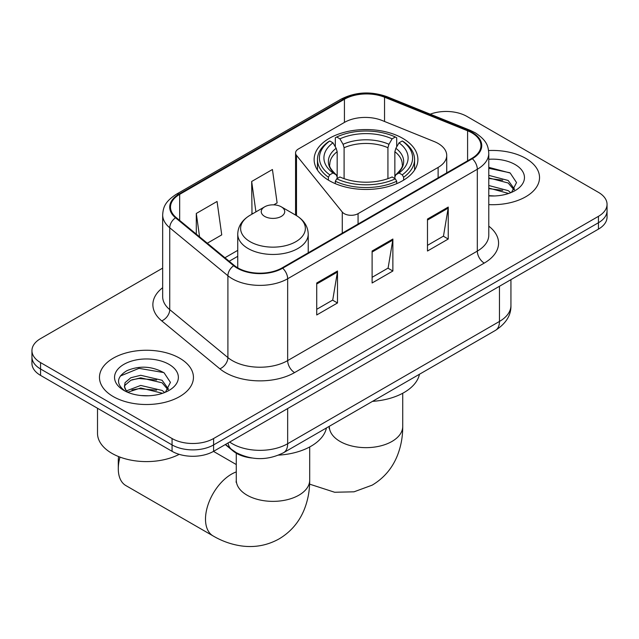 <?xml version="1.0" encoding="UTF-8"?>
<svg xmlns="http://www.w3.org/2000/svg" width="639" height="639" viewBox="0 0 639 639"><rect width="100%" height="100%" fill="white"/><g stroke="black" fill="none" stroke-linecap="round" stroke-linejoin="round"><path stroke-width="0.96" d="M438.122 143.448A29.37 16.957 0 0 0 434.2 141.554L382.09 120.483A29.37 16.957 0 0 0 344.485 122.384L298.437 148.967A9.793 5.655 0 0 0 295.569 152.969A9.793 5.655 0 0 0 296.488 155.357L342.272 212.044A9.793 5.655 0 0 0 358.064 213.65L438.122 167.426A29.37 16.957 0 0 0 446.725 155.437A29.37 16.957 0 0 0 438.122 143.448M402.698 138.328A51.879 29.953 0 0 0 346.162 131.834A51.879 29.953 0 0 0 314.132 159.51A51.879 29.953 0 0 0 329.333 180.685A51.879 29.953 0 0 0 385.868 187.179A51.879 29.953 0 0 0 417.898 159.51A51.879 29.953 0 0 0 402.698 138.328M251.734 457.979A29.37 16.957 180 0 1 233.163 451.046L225.295 444.56M162.665 268.124L40.553 338.622A29.37 16.957 0 0 0 31.95 350.611L31.95 363.399A29.37 16.957 0 0 0 40.553 375.389L172.067 451.318A29.37 16.957 0 0 0 213.594 451.318L598.447 229.121A29.37 16.957 0 0 0 607.05 217.132L607.05 210.742A29.37 16.957 0 0 1 598.447 222.731A29.37 16.957 0 0 0 607.05 210.742L607.05 204.344A29.37 16.957 0 0 0 598.447 192.355L466.933 116.426A29.37 16.957 0 0 0 430.231 114.173M31.95 350.611A29.37 16.957 0 0 0 40.553 362.601L172.067 438.53A29.37 16.957 0 0 0 213.594 438.53L213.594 444.92L598.447 222.731L213.594 444.92A29.37 16.957 0 0 1 172.067 444.92A29.37 16.957 0 0 0 213.594 444.92L213.594 451.318M40.553 362.601L40.553 368.991L172.067 444.92L40.553 368.991A29.37 16.957 0 0 1 31.95 357.001A29.37 16.957 0 0 0 40.553 368.991L40.553 375.389M525.769 158.392A46.99 27.126 0 0 0 488.595 150.54A46.99 27.126 0 0 1 525.769 158.392A46.99 27.126 0 0 1 539.532 177.57A46.99 27.126 0 0 0 525.769 158.392M179.679 358.199A46.99 27.126 0 0 0 128.471 352.321A46.99 27.126 0 0 0 99.468 377.385A46.99 27.126 0 0 0 113.231 396.563A46.99 27.126 0 0 0 164.439 402.45A46.99 27.126 0 0 0 193.441 377.385A46.99 27.126 0 0 0 179.679 358.199A46.99 27.126 0 0 0 128.471 352.321A46.99 27.126 0 0 0 99.468 377.385A46.99 27.126 0 0 0 113.231 396.563A46.99 27.126 0 0 0 164.439 402.45A46.99 27.126 0 0 0 193.441 377.385A46.99 27.126 0 0 0 179.679 358.199M471.782 132.816A31.327 18.084 180 0 1 480.951 145.604A31.327 18.084 180 0 1 471.782 158.392L282.118 267.885A31.327 18.084 180 0 1 234.313 265.473L176.156 217.524A31.327 18.084 180 0 1 170.493 207.148A31.327 18.084 180 0 1 179.671 194.36L344.429 99.237A31.327 18.084 180 0 1 384.542 97.208L467.596 130.787A31.327 18.084 180 0 1 471.782 132.816M472.333 132.489A32.11 18.539 0 0 0 468.044 130.412L384.998 96.84A32.11 18.539 0 0 0 343.878 98.917L179.112 194.04A32.11 18.539 0 0 0 175.517 217.779L233.674 265.728A32.11 18.539 0 0 0 282.678 268.204L472.333 158.712A32.11 18.539 0 0 0 472.333 132.489M316.728 282.989L316.728 314.963L337.496 302.974L337.496 271.008L316.728 282.989M316.728 309.292L332.727 300.058L337.416 272.062A7.828 4.521 -120 0 0 337.496 271.008M332.584 300.138L337.496 302.974M427.483 219.049L427.483 251.023L448.243 239.034L448.243 207.068L427.483 219.049M427.483 245.352L443.474 236.118L448.163 208.122A7.828 4.521 -120 0 0 448.243 207.068M443.33 236.198L448.243 239.034M372.106 251.023L372.106 282.997L392.873 271.008L392.873 239.034L372.106 251.023M372.106 277.318L388.097 268.084L392.785 240.096A7.828 4.521 -120 0 0 392.873 239.034M387.961 268.172L392.873 271.008M488.787 204.616A46.99 27.126 0 0 0 539.532 177.57A46.99 27.126 0 0 1 488.787 204.616M213.594 438.53L598.447 216.333A29.37 16.957 0 0 0 607.05 204.344M207.308 243.203L221.741 234.872L217.06 201.469L196.293 213.458L196.293 234.122M273.748 204.847L277.118 202.906L272.43 169.503L251.67 181.484L251.998 213.266M252.924 213.61L251.67 213.138M251.67 181.484L255.927 211.876M196.293 213.458L199.568 236.821M488.787 195.662L494.618 195.957M488.787 185.51L508.189 190.622L510.777 192.69M488.787 188.05L508.652 193.481M488.787 175.358L508.189 180.47L514.539 189.248M488.787 177.898L508.189 183.01L514.044 189.911M488.787 195.869A31.91 18.427 0 0 0 515.114 190.598A31.91 18.427 0 0 0 515.114 164.542A31.91 18.427 0 0 0 488.787 159.279M511.527 192.379L516.528 182.562L510.21 173.033L488.787 167.338M488.787 168.321L509.778 172.746M488.787 178.473L502.709 180.206M488.787 188.625L502.709 190.358M328.398 180.134L328.398 177.227L329.788 174.83A46.599 26.902 0 0 1 329.788 140.987L332.991 142.84A42.094 24.298 0 0 0 332.991 172.977L336.154 174.774L337.176 177.011L337.176 178.553M337.176 177.011L337.176 151.707L336.154 148.288L332.991 142.84M335.315 146.85L335.315 137.792L336.713 136.994A46.599 26.902 0 0 1 395.317 136.994L392.114 138.847A42.094 24.298 0 0 0 339.916 138.847L343.079 144.294L344.101 147.713L344.101 178.656M387.929 178.656L387.929 147.713L388.951 144.294L392.114 138.847M372.489 401.372A53.836 31.087 0 0 0 419.464 374.246M335.315 181.228A48.556 28.028 0 0 0 396.707 181.228L395.317 178.824A46.599 26.902 0 0 1 336.713 178.824L335.315 181.228L335.315 183.657M396.707 183.657L396.707 181.228M329.788 140.987L328.398 141.786A48.556 28.028 0 0 0 317.463 159.51A48.556 28.028 0 0 0 328.398 177.227M395.317 136.994L396.707 137.792L396.707 146.85M336.713 178.824L339.916 176.971A42.094 24.298 0 0 0 392.114 176.971L395.317 178.824M332.991 172.977L329.788 174.83M339.916 138.847L336.713 136.994M336.154 148.288A37.653 21.742 0 0 0 336.154 174.774L336.33 174.894C330.986 169.718 328.805 166.212 329.796 164.359A36.215 20.911 0 0 1 337.176 151.707M403.632 177.227A48.556 28.028 0 0 0 414.567 159.51A48.556 28.028 0 0 0 403.632 141.786L402.243 140.987A46.599 26.902 0 0 1 402.243 174.83L403.632 177.227L403.632 180.134M402.243 174.83L399.04 172.977A42.094 24.298 0 0 0 399.04 142.84L402.243 140.987M399.04 142.84L395.876 148.288L394.854 151.707L394.854 177.011L395.876 174.774L399.04 172.977M394.854 151.707A36.215 20.911 0 0 1 402.235 164.359C403.217 166.22 401.036 169.734 395.693 174.894L395.876 174.774A37.653 21.742 0 0 0 395.876 148.288M394.854 178.553L394.854 177.011M119.988 457.109A36.711 21.191 120 0 0 118.287 468.786L118.287 460.791A26.918 15.544 -60 0 1 118.606 456.573M118.287 468.786A36.711 21.191 120 0 0 125.883 485.584L213.099 535.937A36.711 21.191 -60 0 1 207.475 506.527A36.711 21.191 -60 0 1 231.454 474.178A36.711 21.191 -60 0 1 236.278 471.917M264.682 216.413A11.75 6.781 0 0 0 281.288 216.413A11.75 6.781 0 0 0 281.288 206.82L295.873 215.247A32.373 18.691 0 0 1 295.873 241.678A32.373 18.691 0 0 1 250.097 241.678A32.373 18.691 0 0 1 250.097 215.247C242.125 219.976 238.004 226.27 237.748 234.114A35.241 20.344 0 0 0 248.068 248.499A35.241 20.344 0 0 0 286.472 252.908A35.241 20.344 0 0 0 308.222 234.114C307.966 226.27 303.852 219.976 295.873 215.247L281.288 206.82A11.75 6.781 0 0 0 264.682 206.82A11.75 6.781 0 0 0 264.682 216.413M278.564 455.136A53.836 31.087 0 0 0 326.433 427.962M97.511 408.273L97.511 433.33A48.947 28.26 0 0 0 111.849 453.315A48.947 28.26 0 0 0 179.192 454.345M141.147 395.549L148.528 395.773M126.482 390.868L140.732 385.437L162.098 390.437L164.686 392.506M127.792 392.234L140.732 387.977L162.562 393.289M126.706 391.859L124.413 386.499A22.125 12.772 0 0 0 127.992 392.41M124.413 386.499L125.084 382.625L130.811 377.745L140.732 375.285L162.098 380.285L168.448 389.063M124.469 386.811L125.084 385.165L130.811 380.285L140.732 377.825L162.098 382.817L167.953 389.718M165.437 392.194L170.437 382.378L164.119 372.849C151.986 366.099 139.574 365.38 126.881 370.692C116.466 377.122 115.811 383.879 124.917 390.964L125.028 391.036M169.023 364.358A31.91 18.427 0 0 0 123.886 364.358A31.91 18.427 0 0 0 123.886 390.413A31.91 18.427 0 0 0 169.023 390.413A31.91 18.427 0 0 0 169.023 364.358M120.252 376.051L138.99 368.36L163.688 372.561M131.953 379.79L138.99 378.512L156.619 380.021M131.953 389.934L138.99 388.664L156.619 390.173M233.163 450.623L233.163 451.046M296.488 155.357L296.488 215.607M342.272 212.044L342.272 233.163M358.064 213.65L358.064 224.041M438.122 167.426L438.122 177.818M229.657 442.044A39.155 22.605 0 0 0 232.284 443.722A39.155 22.605 0 0 0 287.662 443.722L499.466 321.441A39.155 22.605 0 0 0 510.936 305.45C511.224 315.171 506.048 323.486 495.409 330.403L283.604 452.684A19.577 11.302 60 0 0 287.662 443.722L287.662 408.553M499.466 286.272L499.466 321.441A19.577 11.302 60 0 1 495.409 330.403M228.067 442.963A19.577 13.092 129.5 0 0 231.478 449.329L225.535 444.424M598.447 229.121L598.447 216.333M172.067 451.318L172.067 438.53M488.787 226.158A48.947 28.26 180 0 1 484.242 263.092L294.579 372.593A9.793 5.655 60 0 1 287.662 360.604L477.317 251.103A39.155 22.605 0 0 0 488.787 235.12L488.787 153.272A39.155 22.605 180 0 1 477.317 169.255A9.793 5.655 -120 0 0 472.333 158.712M294.579 372.593A48.947 28.26 180 0 1 225.367 372.593A48.947 28.26 180 0 1 219.88 368.815L161.723 320.866A48.947 28.26 180 0 1 162.665 287.702M232.284 360.604A39.155 22.605 0 0 0 287.662 360.604L287.662 278.756A39.155 22.605 180 0 1 227.899 275.736L169.742 227.788A39.155 22.605 180 0 1 162.665 214.824L162.665 296.664A39.155 22.605 0 0 0 169.742 309.635L227.899 357.584A39.155 22.605 0 0 0 232.284 360.604M488.787 153.272C488.156 146.547 487.533 140.947 475.288 132.808L470.144 130.308A9.793 4.585 112 0 0 468.044 130.412M470.144 130.308L387.09 96.737C370.876 90.994 355.484 91.832 340.922 99.229A9.793 5.655 60 0 1 343.878 98.917M179.112 194.04A9.793 5.655 -120 0 0 176.156 194.352C164.287 202.14 163.209 208.002 162.665 214.824M175.517 217.779A9.793 6.55 129.5 0 0 169.742 227.788L169.742 309.635A9.793 6.55 -50.5 0 1 161.723 320.866M387.09 96.737A9.793 4.585 112 0 0 384.998 96.84M233.674 265.728A9.793 6.55 129.5 0 0 227.899 275.736L227.899 357.584A9.793 6.55 -50.5 0 1 219.88 368.815M282.678 268.204A9.793 5.655 60 0 1 287.662 278.756L477.317 169.255L477.317 251.103A9.793 5.655 60 0 0 484.242 263.092M179.671 194.36L179.671 220.415M467.596 130.787L467.596 160.804M384.542 97.208L384.542 121.474M344.429 99.237L344.429 122.416M237.748 250.352L224.936 257.741M372.106 252.038L392.785 240.096M427.483 220.064L448.163 208.122M316.728 284.004L337.416 272.062M402.722 393.249L402.722 426.461A36.711 21.191 180 0 1 391.971 441.445A36.711 21.191 180 0 1 340.06 441.445A36.711 21.191 180 0 1 329.309 426.461L329.141 428.561M387.929 147.713A36.215 20.911 0 0 0 344.101 147.713M388.951 144.294A37.653 21.742 0 0 0 343.079 144.294M309.691 446.965L309.691 480.169A36.711 21.191 180 0 1 298.94 495.161A36.711 21.191 180 0 1 247.029 495.161A36.711 21.191 180 0 1 236.278 480.169L236.111 482.269M295.569 152.969L295.569 215.063M446.725 155.437L446.725 172.85M283.604 452.684C267.853 460.599 252.093 460.599 236.342 452.684L231.478 449.329M510.936 305.45L510.936 279.65M340.922 99.229L176.156 194.352M237.748 256.311L229.193 261.247M402.722 426.461C402.778 436.924 400.917 446.821 397.146 456.158C392.019 468.603 383.704 478.26 372.202 485.137L354.03 491.814L334.644 492.254L309.603 484.138M317.463 170.062L317.463 159.51M414.567 170.062L414.567 159.51M309.691 480.169C309.747 490.632 307.886 500.529 304.116 509.874C298.988 522.311 290.673 531.967 279.179 538.853C267.469 545.371 254.945 547.743 241.614 545.962C231.637 544.556 222.132 541.217 213.099 535.937M308.222 252.812L308.222 234.114M237.748 267.845L237.748 234.114M264.682 206.82L250.097 215.247M236.278 464.545L213.482 451.382M236.278 453.211L236.278 480.169"/></g></svg>
